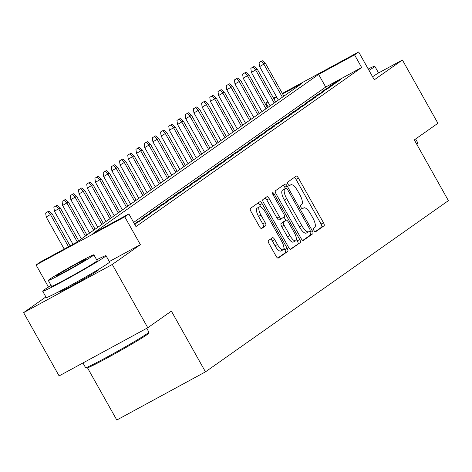 <?xml version="1.0" encoding="UTF-8"?>
<svg xmlns="http://www.w3.org/2000/svg" width="472" height="472" viewBox="0 0 472 472"><rect width="100%" height="100%" fill="white"/><g stroke="black" fill="none" stroke-linecap="round" stroke-linejoin="round"><path stroke-width="0.71" d="M313.974 230.501A1.994 0.684 61.5 0 0 315.491 231.858A1.994 0.684 61.5 0 0 315.514 231.846L324.069 225.811A2.85 0.979 61.5 0 0 323.485 222.76L298.387 178.044A2.85 0.979 61.5 0 0 296.221 176.103A2.85 0.979 61.5 0 0 296.186 176.127L287.631 182.157A1.994 0.684 61.5 0 0 288.044 184.292A1.994 0.684 61.5 0 0 289.56 185.649A1.994 0.684 61.5 0 0 289.584 185.638L290.687 184.859A9.121 3.133 61.5 0 1 290.793 184.788A9.121 3.133 61.5 0 1 297.726 190.989L299.82 194.718A9.121 3.133 61.5 0 1 301.702 204.482L300.593 205.261A1.994 0.684 61.5 0 0 301.006 207.397A1.994 0.684 61.5 0 0 302.522 208.754A1.994 0.684 61.5 0 0 302.546 208.742L303.655 207.957A9.121 3.133 61.5 0 1 303.762 207.892A9.121 3.133 61.5 0 1 310.694 214.093L312.783 217.822A9.121 3.133 61.5 0 1 314.665 227.587L313.561 228.365A1.994 0.684 61.5 0 0 313.974 230.501M60.245 290.964A22.656 0.855 -29.3 0 0 59.914 291.195A22.656 0.855 -29.3 0 0 58.852 292.127A22.656 0.855 -29.3 0 0 75.567 283.707A22.656 0.855 -29.3 0 0 97.303 270.887A22.656 0.855 -29.3 0 0 98.365 269.954A22.656 0.855 -29.3 0 0 96.648 270.533M268.444 240.572A2.85 0.979 61.5 0 0 269.034 243.629L276.073 256.172A2.85 0.979 61.5 0 0 278.238 258.107A2.85 0.979 61.5 0 0 278.273 258.09L287.778 251.387A2.85 0.979 61.5 0 0 287.188 248.337L262.096 203.621A2.85 0.979 61.5 0 0 259.93 201.686A2.85 0.979 61.5 0 0 259.895 201.703L250.39 208.406A2.85 0.979 61.5 0 0 250.98 211.456L259.482 226.607A2.85 0.979 61.5 0 0 261.647 228.548A2.85 0.979 61.5 0 0 261.683 228.525L265.754 225.657A2.85 0.979 61.5 0 0 265.164 222.607L260.945 215.09A7.623 2.62 61.5 0 1 259.458 206.872A7.623 2.62 61.5 0 1 265.258 212.052L281.778 241.493A7.623 2.62 61.5 0 1 283.259 249.712A7.623 2.62 61.5 0 1 277.465 244.531L274.71 239.623A2.85 0.979 61.5 0 0 272.545 237.687A2.85 0.979 61.5 0 0 272.515 237.705L268.444 240.572M147.783 327.751L59.106 375.913L23.6 312.641L112.277 264.473L147.783 327.751L171.377 311.119L205.468 371.859L448.4 200.647L414.316 139.907L437.91 123.275L402.404 60.003L374.29 79.815L358.667 51.973L354.566 54.864L361.664 67.52L135.965 226.584L128.868 213.934L124.761 216.825L36.084 264.987L40.191 262.096L76.139 242.573L301.838 83.503L282.622 93.94M112.277 264.473L140.385 244.661L124.761 216.825M301.13 238.513A2.85 0.979 61.5 0 0 303.295 240.454A2.85 0.979 61.5 0 0 303.325 240.431L312.836 233.734A2.85 0.979 61.5 0 0 312.246 230.678L287.153 185.962A2.85 0.979 61.5 0 0 284.982 184.027A2.85 0.979 61.5 0 0 284.952 184.045L275.447 190.747A2.85 0.979 61.5 0 0 276.031 193.797L301.13 238.513M300.304 242.561L290.799 249.263A2.85 0.979 61.5 0 1 290.764 249.281A2.85 0.979 61.5 0 1 288.598 247.346L263.506 202.63A2.85 0.979 61.5 0 1 262.916 199.573L266.987 196.706A2.85 0.979 61.5 0 1 267.022 196.688A2.85 0.979 61.5 0 1 269.188 198.623L279.365 216.76A2.85 0.979 61.5 0 0 281.53 218.695A2.85 0.979 61.5 0 0 281.56 218.678L284.262 216.772A2.85 0.979 61.5 0 0 283.672 213.722L273.076 194.842A1.994 0.684 61.5 0 1 272.686 192.688A1.994 0.684 61.5 0 1 274.202 194.045L299.72 239.51A2.85 0.979 61.5 0 1 300.304 242.561L290.274 249.245M402.404 60.003L377.063 73.762M335.675 83.031L340.595 79.561L334.607 82.812L329.68 86.287L335.675 83.031M327.468 88.813L332.388 85.344L326.4 88.6L321.473 92.07L327.468 88.813M319.261 94.601L324.181 91.131L318.193 94.382L313.266 97.851L319.261 94.601M311.054 100.383L315.974 96.913L309.986 100.17L305.059 103.639L311.054 100.383M302.841 106.17L307.768 102.695L301.779 105.952L296.853 109.421L302.841 106.17M294.634 111.953L299.561 108.483L293.572 111.734L288.646 115.209L294.634 111.953M286.427 117.734L291.354 114.265L285.359 117.522L280.439 120.991L286.427 117.734M278.22 123.522L283.147 120.047L277.152 123.304L272.232 126.773L278.22 123.522M270.013 129.304L274.94 125.835L268.946 129.086L264.025 132.561L270.013 129.304M261.807 135.086L266.733 131.617L260.739 134.874L255.818 138.343L261.807 135.086M253.6 140.874L258.526 137.405L252.532 140.656L247.611 144.125L253.6 140.874M245.393 146.656L250.319 143.187L244.325 146.444L239.404 149.913L245.393 146.656M237.186 152.444L242.112 148.969L236.118 152.226L231.197 155.695L237.186 152.444M228.979 158.226L233.905 154.757L227.911 158.008L222.99 161.483L228.979 158.226M220.772 164.008L225.699 160.539L219.704 163.796L214.778 167.265L220.772 164.008M212.565 169.796L217.492 166.327L211.497 169.578L206.571 173.047L212.565 169.796M204.358 175.578L209.285 172.109L203.29 175.36L198.364 178.835L204.358 175.578M196.151 181.36L201.072 177.891L195.083 181.148L190.157 184.617L196.151 181.36M187.945 187.148L192.865 183.679L186.877 186.93L181.95 190.399L187.945 187.148M179.738 192.93L184.658 189.461L178.67 192.718L173.743 196.187L179.738 192.93M171.531 198.718L176.451 195.243L170.463 198.5L165.536 201.969L171.531 198.718M163.324 204.5L168.244 201.031L162.256 204.282L157.329 207.757L163.324 204.5M155.117 210.282L160.037 206.813L154.049 210.07L149.123 213.539L155.117 210.282M146.91 216.07L151.831 212.601L145.842 215.852L140.916 219.321L146.91 216.07M134.573 224.094L138.697 221.852L143.624 218.383L134.449 223.881M134.839 224.572L135.417 224.165L134.797 224.501M361.664 67.52L325.715 87.049L133.629 222.424M87.515 367.865L116.79 420.027L205.468 371.859M45.896 296.929L23.6 312.641M48.463 287.041L36.084 264.987M268.226 107.197L265.889 103.032L267.819 101.669M354.566 54.864L318.612 74.393L92.919 233.457L128.868 213.934M273.559 98.2L276.445 96.636M282.339 93.432L358.667 51.973M276.728 97.144L273.848 98.707M267.954 101.911L265.889 103.032M325.715 87.049L318.612 74.393M334.607 82.812L334.949 83.426M326.4 88.6L326.742 89.208M318.193 94.382L318.535 94.996M309.986 100.17L310.328 100.778M301.779 105.952L302.121 106.56M293.572 111.734L293.914 112.348M285.359 117.522L285.702 118.13M277.152 123.304L277.495 123.912M268.946 129.086L269.288 129.7M260.739 134.874L261.081 135.482M252.532 140.656L252.874 141.27M244.325 146.444L244.667 147.052M236.118 152.226L236.46 152.834M227.911 158.008L228.253 158.621M219.704 163.796L220.046 164.403M211.497 169.578L211.839 170.185M203.29 175.36L203.633 175.973M195.083 181.148L195.426 181.755M186.877 186.93L187.219 187.543M178.67 192.718L179.012 193.325M170.463 198.5L170.805 199.107M162.256 204.282L162.598 204.895M154.049 210.07L154.391 210.677M145.842 215.852L146.184 216.465M137.635 221.639L137.977 222.247M140.385 244.661L109.297 261.547M315.048 231.781L321.674 227.115A2.85 0.979 61.5 0 0 321.084 224.064L295.991 179.342A2.85 0.979 61.5 0 0 294.316 177.442M285.43 188.47L284.752 187.266A2.85 0.979 61.5 0 0 283.082 185.366M302.8 240.413L310.434 235.032A2.85 0.979 61.5 0 0 309.85 231.982L309.443 231.268M309.998 230.879A1.994 0.684 61.5 0 0 309.585 228.743L287.554 189.49A1.994 0.684 61.5 0 0 286.038 188.133A1.994 0.684 61.5 0 0 286.014 188.151L284.846 188.971A9.121 3.133 61.5 0 0 286.734 198.742L301.785 225.569A9.121 3.133 61.5 0 0 308.717 231.77A9.121 3.133 61.5 0 0 308.83 231.705L309.998 230.879M283.666 189.425A1.994 0.684 61.5 0 0 283.642 189.437A1.994 0.684 61.5 0 0 283.619 189.449L286.014 188.151M308.605 231.823L306.428 233.003A9.121 3.133 61.5 0 1 306.322 233.068A9.121 3.133 61.5 0 1 299.39 226.873L284.333 200.04A9.121 3.133 61.5 0 1 282.451 190.275L283.619 189.449M281.495 218.713L279.164 219.976A2.85 0.979 61.5 0 1 279.135 219.999A2.85 0.979 61.5 0 1 276.964 218.064L266.786 199.927A2.85 0.979 61.5 0 0 265.116 198.028M283.955 216.99L285.885 220.43M296.387 239.145L297.319 240.808L299.72 239.51M289.926 235.575A7.623 2.62 61.5 0 0 295.72 240.761A7.623 2.62 61.5 0 0 294.233 232.543L288.416 222.17A2.85 0.979 61.5 0 0 286.244 220.229A2.85 0.979 61.5 0 0 286.215 220.253L283.513 222.153A2.85 0.979 61.5 0 0 284.103 225.209L289.926 235.575L287.525 236.879A7.623 2.62 61.5 0 0 293.318 242.059L295.72 240.761M283.884 221.515A2.85 0.979 61.5 0 0 283.849 221.533A2.85 0.979 61.5 0 0 283.814 221.551L286.215 220.253M287.525 236.879L281.707 226.507A2.85 0.979 61.5 0 1 281.117 223.457L283.814 221.551M297.909 243.865A2.85 0.979 61.5 0 0 297.319 240.808M283.259 249.712L280.864 251.015A7.623 2.62 61.5 0 1 275.07 245.835L272.315 240.927A2.85 0.979 61.5 0 0 270.645 239.027M259.458 206.872L257.063 208.176A7.623 2.62 61.5 0 0 258.55 216.394L260.945 215.09M261.158 228.507L263.352 226.961A2.85 0.979 61.5 0 0 262.768 223.911L258.55 216.394M260.88 207.019L259.7 204.925A2.85 0.979 61.5 0 0 258.025 203.025M277.748 258.072L285.383 252.691A2.85 0.979 61.5 0 0 284.793 249.641L283.926 248.095M262.255 60.687L259.039 62.569L262.255 60.687L265.388 63.23L259.594 66.611L278.362 100.052M261.435 61.271L263.913 64.269L282.398 97.208M265.388 63.23L283.873 96.164M259.594 66.611L259.039 62.569M416.499 143.801A36.303 1.369 -29.3 0 0 417.685 142.739L417.354 143.925A35.429 1.333 150.7 0 1 416.859 144.444M417.685 142.739A36.303 1.369 -29.3 0 0 417.685 142.68L415.614 138.986M369.016 70.416A36.303 1.369 -29.3 0 0 373.092 67.738A36.303 1.369 -29.3 0 0 374.792 66.245A36.303 1.369 -29.3 0 0 368.225 69.001M372.567 76.741A36.303 1.369 -29.3 0 0 376.644 74.069A36.303 1.369 -29.3 0 0 378.343 72.576L374.792 66.245M148.904 332.17L148.568 333.356A35.429 1.333 150.7 0 1 146.904 334.76A35.429 1.333 150.7 0 1 113.492 354.496A35.429 1.333 150.7 0 1 86.813 368.012L85.627 367.676A36.303 1.369 -29.3 0 0 112.961 353.829A36.303 1.369 -29.3 0 0 147.199 333.61A36.303 1.369 -29.3 0 0 148.904 332.17A36.303 1.369 -29.3 0 0 148.898 332.111L146.762 328.305M51.088 285.407A36.303 1.369 -29.3 0 0 44.386 289.719A36.303 1.369 -29.3 0 0 42.686 291.212A36.303 1.369 -29.3 0 0 69.478 277.725A36.303 1.369 -29.3 0 0 104.306 257.175A36.303 1.369 -29.3 0 0 106.005 255.677A36.303 1.369 -29.3 0 0 96.677 259.824M42.686 291.212L46.238 297.537A36.303 1.369 -29.3 0 0 73.03 284.05A36.303 1.369 -29.3 0 0 107.858 263.5A36.303 1.369 -29.3 0 0 109.557 262.007L106.005 255.677M93.875 254.833L97.144 260.656A26.137 0.985 150.7 0 1 95.916 261.73A26.137 0.985 150.7 0 1 70.841 276.527A26.137 0.985 150.7 0 1 51.554 286.238L48.286 280.415A26.137 0.985 -29.3 0 0 67.573 270.704A26.137 0.985 -29.3 0 0 92.648 255.907A26.137 0.985 -29.3 0 0 93.875 254.833A26.137 0.985 -29.3 0 0 74.588 264.544A26.137 0.985 -29.3 0 0 49.513 279.341A26.137 0.985 -29.3 0 0 48.286 280.415M57.177 275.176A16.845 0.637 -29.3 0 0 56.392 275.866A16.845 0.637 -29.3 0 0 68.823 269.606A16.845 0.637 -29.3 0 0 84.984 260.072A16.845 0.637 -29.3 0 0 85.768 259.382A16.845 0.637 -29.3 0 0 73.337 265.642A16.845 0.637 -29.3 0 0 57.177 275.176M82.954 362.962L85.579 367.647A36.303 1.369 -29.3 0 0 85.627 367.676M254.048 66.475L250.833 68.357L254.048 66.475L257.181 69.012L251.387 72.399L270.155 105.834M253.228 67.053L255.706 70.057L274.185 102.99M257.181 69.012L275.666 101.952M251.387 72.399L250.833 68.357M245.841 72.257L242.626 74.139L245.841 72.257L248.974 74.794L243.18 78.181L261.948 111.616M245.021 72.835L247.499 75.839L265.978 108.778M248.974 74.794L267.459 107.734M243.18 78.181L242.626 74.139M237.634 78.045L234.419 79.921L237.634 78.045L240.767 80.582L234.973 83.963L253.741 117.404M236.814 78.623L239.292 81.621L257.771 114.56M240.767 80.582L259.252 113.522M234.973 83.963L234.419 79.921M229.427 83.827L226.206 85.709L229.427 83.827L232.56 86.364L226.767 89.751L245.534 123.186M228.607 84.405L231.079 87.409L249.564 120.342M232.56 86.364L251.045 119.304M226.767 89.751L226.206 85.709M221.22 89.609L217.999 91.491L221.22 89.609L224.353 92.152L218.56 95.533L237.327 128.974M220.4 90.187L222.873 93.19L241.357 126.13M224.353 92.152L242.838 125.086M218.56 95.533L217.999 91.491M213.014 95.397L209.792 97.273L213.014 95.397L216.147 97.934L210.353 101.321L229.121 134.756M212.193 95.975L214.666 98.972L233.15 131.912M216.147 97.934L234.631 130.874M210.353 101.321L209.792 97.273M204.807 101.179L201.585 103.061L204.807 101.179L207.94 103.716L202.146 107.103L220.914 140.538M203.987 101.757L206.459 104.76L224.943 137.694M207.94 103.716L226.424 136.656M202.146 107.103L201.585 103.061M196.6 106.961L193.378 108.843L196.6 106.961L199.733 109.504L193.939 112.885L212.701 146.326M195.774 107.545L198.252 110.542L216.737 143.482M199.733 109.504L218.217 142.438M193.939 112.885L193.378 108.843M188.393 112.749L185.172 114.631L188.393 112.749L191.526 115.286L185.732 118.673L204.494 152.108M187.567 113.327L190.045 116.33L208.53 149.264M191.526 115.286L210.005 148.226M185.732 118.673L185.172 114.631M180.18 118.531L176.965 120.413L180.18 118.531L183.319 121.068L177.525 124.455L196.287 157.89M179.36 119.109L181.838 122.112L200.323 155.052M183.319 121.068L201.798 154.008M177.525 124.455L176.965 120.413M171.973 124.319L168.758 126.195L171.973 124.319L175.106 126.856L169.318 130.237L188.08 163.678M171.153 124.897L173.631 127.894L192.116 160.834M175.106 126.856L193.591 159.796M169.318 130.237L168.758 126.195M163.766 130.101L160.551 131.983L163.766 130.101L166.899 132.638L161.111 136.024L179.873 169.46M162.946 130.679L165.424 133.682L183.909 166.616M166.899 132.638L185.384 165.578M161.111 136.024L160.551 131.983M155.559 135.883L152.344 137.765L155.559 135.883L158.692 138.426L152.904 141.806L171.666 175.248M154.739 136.461L157.217 139.464L175.702 172.404M158.692 138.426L177.177 171.36M152.904 141.806L152.344 137.765M147.352 141.671L144.137 143.547L147.352 141.671L150.485 144.208L144.697 147.594L163.459 181.03M146.532 142.249L149.01 145.246L167.495 178.186M150.485 144.208L168.97 177.147M144.697 147.594L144.137 143.547M139.146 147.453L135.93 149.335L139.146 147.453L142.279 149.99L136.491 153.376L155.253 186.812M138.325 148.031L140.803 151.034L159.288 183.974M142.279 149.99L160.763 182.929M136.491 153.376L135.93 149.335M130.939 153.241L127.723 155.117L130.939 153.241L134.072 155.778L128.284 159.158L147.046 192.6M130.119 153.819L132.597 156.816L151.081 189.756M134.072 155.778L152.556 188.712M128.284 159.158L127.723 155.117M122.732 159.023L119.516 160.905L122.732 159.023L125.865 161.56L120.077 164.946L138.839 198.382M121.912 159.601L124.39 162.604L142.874 195.538M125.865 161.56L144.349 194.499M120.077 164.946L119.516 160.905M114.525 164.805L111.309 166.687L114.525 164.805L117.658 167.342L111.87 170.728L130.632 204.164M113.705 165.383L116.183 168.386L134.667 201.326M117.658 167.342L136.142 200.281M111.87 170.728L111.309 166.687M106.318 170.593L103.102 172.469L106.318 170.593L109.451 173.13L103.663 176.51L122.425 209.952M105.498 171.171L107.976 174.168L126.461 207.108M109.451 173.13L127.936 206.069M103.663 176.51L103.102 172.469M98.111 176.375L94.896 178.257L98.111 176.375L101.244 178.912L95.45 182.298L114.218 215.733M97.291 176.953L99.769 179.956L118.254 212.89M101.244 178.912L119.729 211.851M95.45 182.298L94.896 178.257M89.904 182.157L86.689 184.039L89.904 182.157L93.037 184.7L87.243 188.08L106.011 221.521M89.084 182.735L91.562 185.738L110.041 218.678M93.037 184.7L111.522 217.633M87.243 188.08L86.689 184.039M81.697 187.945L78.482 189.821L81.697 187.945L84.83 190.482L79.036 193.868L97.804 227.303M80.877 188.523L83.355 191.52L101.834 224.46M84.83 190.482L103.315 223.421M79.036 193.868L78.482 189.821M73.49 193.727L70.275 195.609L73.49 193.727L76.623 196.263L70.829 199.65L89.597 233.085M72.67 194.305L75.148 197.308L93.627 230.247M76.623 196.263L95.108 229.203M70.829 199.65L70.275 195.609M65.284 199.514L62.062 201.391L65.284 199.514L68.416 202.051L62.623 205.432L81.39 238.873M64.463 200.093L66.936 203.09L85.42 236.029M68.416 202.051L86.901 234.985M62.623 205.432L62.062 201.391M57.077 205.296L53.855 207.178L57.077 205.296L60.209 207.833L54.416 211.22L72.977 244.29M56.256 205.875L58.729 208.878L77.213 241.811M60.209 207.833L78.694 240.773M54.416 211.22L53.855 207.178M48.87 211.078L45.648 212.96L48.87 211.078L52.003 213.615L46.209 217.002L64.198 249.057M48.05 211.657L50.522 214.66L68.511 246.714M52.003 213.615L70.092 245.853M46.209 217.002L45.648 212.96M295.991 179.342L298.387 178.044M321.084 224.064L323.485 222.76M321.674 227.115L324.069 225.811M284.752 187.266L287.153 185.962M309.85 231.982L312.246 230.678M310.434 235.032L312.836 233.734M282.451 190.275L284.846 188.971M284.333 200.04L286.734 198.742M299.39 226.873L301.785 225.569M266.786 199.927L269.188 198.623M276.964 218.064L279.365 216.76M272.999 194.7L274.202 194.045M281.117 223.457L283.513 222.153M281.707 226.507L284.103 225.209M272.315 240.927L274.71 239.623M275.07 245.835L277.465 244.531M262.768 223.911L265.164 222.607M263.352 226.961L265.754 225.657M259.7 204.925L262.096 203.621M284.793 249.641L287.188 248.337M285.383 252.691L287.778 251.387M283.642 189.437L286.038 188.133M306.322 233.068L308.717 231.77M279.135 219.999L281.53 218.695M283.849 221.533L286.244 220.229M95.68 271.111L96.034 271.736M61.236 290.439L61.59 291.071"/></g></svg>
